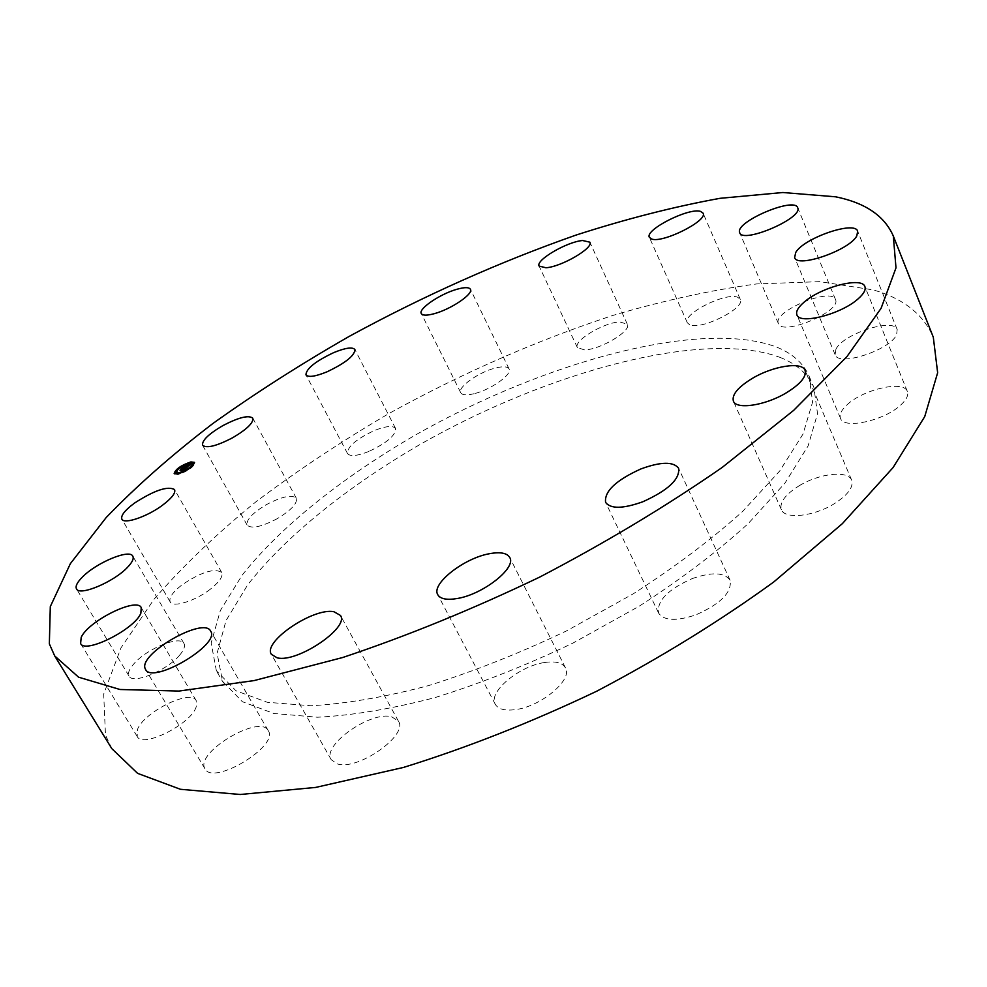 <?xml version="1.0" encoding="UTF-8"?>
<svg xmlns="http://www.w3.org/2000/svg" width="987" height="987" viewBox="0 0 987 987"><rect width="100%" height="100%" fill="white"/><g stroke="black" fill="none" stroke-linecap="round" stroke-linejoin="round"><path stroke-width="0.74" stroke-dasharray="4.93 3.7" d="M277.322 518.631C261.53 526.898 251.475 529.069 247.157 525.146C246.034 519.89 252.413 513.067 266.293 504.69C281.949 496.473 291.967 494.327 296.347 498.262C297.531 503.382 291.19 510.168 277.322 518.631M111.79 748.615L105.473 735.007L103.697 694.058L120.969 647.891L154.12 599.134C182.879 566.057 216.881 533.56 256.126 501.643C297.556 470.441 341.921 441.029 389.199 413.38C462.2 373.086 536.78 340.441 612.902 315.433C662.808 300.702 710.677 290.203 756.511 283.948L819.753 281.64L873.174 289.894C903.327 298.493 923.376 314.273 933.307 337.233M216.363 670.704L211.156 643.043L220.323 610.595L242.086 575.261C280.431 526.552 343.414 476.659 415.946 434.724C543.232 362.414 698.808 319.109 775.35 346.61C791.907 352.964 803.159 362.797 809.106 376.133L812.597 402.067L803.036 434.046L779.681 471.021L742.656 511.402C711.541 539.408 675.096 566.871 633.321 593.779L566.587 630.866C519.902 653.11 473.883 671.357 428.543 685.607C384.881 697.118 345.684 703.83 310.942 705.742L267.341 702.3L236.016 690.801L216.363 670.704M368.657 451.54C357.084 456.043 350.027 456.71 347.51 453.526C347.338 446.692 356.27 439.042 374.295 430.566C385.892 426.002 392.999 425.335 395.602 428.531C395.836 435.292 386.855 442.966 368.657 451.54M474.155 393.69C466.678 395.491 462.212 395.17 460.744 392.752C457.215 387.36 478.744 372.087 495.338 368.052C502.963 366.152 507.552 366.448 509.082 368.928C512.709 374.196 490.86 389.766 474.155 393.69M584.403 349.879L577.37 347.572C573.052 340.897 604.019 322.28 619.885 321.935L627.337 324.254C631.84 330.83 600.034 349.879 584.403 349.879M689.629 324.76L687.334 322.786C682.005 314.113 725.593 292.004 737.647 297.247L740.287 299.369C745.827 308.043 700.819 330.596 689.629 324.76M778.225 323.107C773.475 310.979 831.659 286.933 835.508 299.53L835.557 299.678C841.578 311.51 781.852 336.345 778.385 323.563L778.225 323.107M835.927 349.213C843.034 333.828 893.79 317.358 897.195 329.572L896.603 334.655C890.175 350.188 838.086 367.004 835.15 354.74L835.927 349.213M847.056 404.818C863.23 389.26 903.956 379.995 907.374 391.481C908.669 395.071 906.609 399.451 901.168 404.608C884.969 420.573 843.54 429.715 840.517 418.365C839.16 414.614 841.331 410.098 847.056 404.818M799.273 485.703C819.296 473.378 848.154 470.108 851.682 480.2C853.706 487.208 847.784 495.129 833.916 503.938C813.485 516.583 784.677 519.47 781.359 509.637C779.323 502.457 785.294 494.475 799.273 485.703M692.245 578.579C711.886 571.794 724.507 572.349 730.096 580.233C732.083 592.262 720.757 603.773 696.106 614.778C676.453 621.378 663.955 620.835 658.625 613.112C656.663 600.935 667.866 589.424 692.245 578.579M544.812 662.487C555.57 660.945 562.454 662.733 565.465 667.841C573.151 679.587 540.888 706.729 515.152 709.653C504.764 710.948 498.139 709.172 495.289 704.286C487.701 692.208 519.396 665.781 544.812 662.487M391.666 716.784L398.44 721.201C408.692 735.081 357.75 770.97 337.32 763.901L331.262 759.731C321.367 745.481 370.742 710.702 391.666 716.784M268.316 730.775C279.247 745.999 212.995 786.022 205 768.836L204.667 768.207C195.821 751.761 260.42 713.798 268.254 730.664L268.316 730.775M196.228 706.766C191.355 723.977 142.387 748.639 137.218 736.487L137.378 729.738C143.485 712.17 190.923 688.704 196.203 700.647L196.228 706.766M179.424 655.405C166.766 670.666 132.628 684.645 129.063 676.12C127.557 673.233 129.211 669.087 133.998 663.683C147.063 648.521 180.251 635.036 183.977 643.475C185.42 646.226 183.903 650.199 179.424 655.405M210.367 589.177C195.623 600.824 172.836 608.004 170.208 601.947C168.666 597.949 172.565 592.286 181.892 584.946C201.151 572.016 214.426 567.858 221.73 572.46C223.284 576.309 219.496 581.874 210.367 589.177M779.94 357.343C796.558 363.87 807.859 373.888 813.88 387.397L817.52 413.627L808.131 445.89L784.986 483.087L748.171 523.641C717.204 551.745 680.907 579.246 639.28 606.154L572.756 643.191C526.182 665.361 480.262 683.497 434.996 697.599C391.383 708.962 352.186 715.501 317.432 717.228L273.769 713.478L242.321 701.671L222.519 681.252L217.103 653.283L226.048 620.564L247.589 584.995C285.65 536.027 348.374 485.999 420.733 444.064C547.711 371.791 703.213 329.029 779.94 357.343M174.378 473.809L178.005 474.574C187.851 471.218 193.452 467.344 194.784 462.952L194.562 462.681M190.997 462.57L189.603 462.94M184.31 465.124L182.41 466.16M177.981 469.133L176.883 470.059M192.638 464.124L189.825 463.791C182.089 466.432 177.697 469.479 176.636 472.946M177.894 473.452L179.178 473.328M184.816 471.675L186.049 470.984M190.935 467.172L191.934 466.123M192.083 466.715L191.071 467.419L192.305 466.74L191.762 466.123M178.783 472.983L178.092 474.278L179.326 473.587M177.055 470.318L178.252 469.615L177.105 470.096M175.896 472.983L174.958 473.501M190.923 462.792L189.911 463.483L191.022 463.039M193.847 462.743L193.255 463.841M183.446 466.098L184.458 465.408L183.224 465.691M186.395 467.702L185.889 468.726L182.447 469.096L181.028 470.392L184.939 469.516L183.545 470.602L185.1 469.43L183.866 469.553L185.47 469.232L183.718 471.033L186.728 468.282M184.618 468.825L184.285 468.245L184.569 468.887M183.829 468.356L184.199 469.047M184.125 468.985L183.792 468.393L184.088 469.022M183.878 468.171L184.224 468.813M182.755 469.948L183.212 470.811M182.114 469.861L182.447 470.441L180.559 470.651L182.151 469.207L180.313 470.824L181.855 470.774M183.286 469.195L183.533 469.861M186.814 467.69L190.405 464.902L188.702 466.246L185.025 466.715L183.705 467.912L188.11 466.802L186.987 468.048L186.629 467.443M188.591 465.321L188.899 465.938M186.864 467.27L183.335 468.134L184.705 466.876L183.076 468.294L187.049 467.517M182.632 470.12L183.088 470.626L181.472 471.009L183.286 471.268M182.755 470.034L183.397 471.218M181.238 469.615L183.039 469.898L182.829 471.009M186.901 467.616L186.666 466.999M247.157 525.146L202.606 445.273M296.347 498.262L252.783 418.18M809.106 376.133L813.88 387.397M217.337 672.468L223.506 683.041M730.096 580.233L678.624 468.307M658.625 613.112L605.574 502.309M460.744 392.752L421.289 313.533M509.082 368.928L470.417 289.277M565.465 667.841L509.724 557.482M495.289 704.286L437.759 594.667M577.37 347.572L539.124 266.083M627.337 324.254L589.844 242.173M398.44 721.201L340.429 615.419M331.262 759.731L271.376 654.332M687.334 322.786L649.372 237.349M740.287 299.369L703.089 213.167M205 768.836L145.57 669.457M268.254 730.664L210.65 631.125M835.508 299.53L797.681 207.714M778.385 323.563L739.707 232.735M137.218 736.487L80.613 643.499M196.203 700.647L141.227 607.597M897.195 329.572L857.666 231.205M835.15 354.74L794.646 257.558M129.063 676.12L76.505 588.881M183.977 643.475L132.801 556.174M907.374 391.481L864.896 286.6M840.517 418.365L796.904 314.828M170.208 601.947L121.882 519.187M221.73 572.46L174.576 489.564M851.682 480.2L805.059 370.335M781.359 509.637L733.378 401.104M347.51 453.526L305.945 374.85M395.602 428.531L354.901 349.546"/><path stroke-width="1.48" d="M232.759 437.685C216.671 446.05 206.616 448.579 202.606 445.273C201.829 440.572 208.541 434.046 222.741 425.681C238.681 417.378 248.699 414.873 252.783 418.18C253.634 422.744 246.96 429.246 232.759 437.685M893.309 236.004L933.307 337.233L937.65 372.728L924.733 416.588L893.062 467.579L842.318 523.69L773.709 582.009C719.992 620.996 661.019 657.379 596.79 691.171C531.253 722.361 466.789 747.788 403.399 767.454L315.593 787.441L240.273 794.486L180.461 789.292L137.612 773.364L111.79 748.615L54.704 655.948L49.35 643.857L50.3 606.598L70.373 563.639L106.214 517.509C136.675 485.925 172.244 454.588 212.908 423.497C255.67 392.962 301.183 363.882 349.472 336.234C423.842 295.73 499.373 262.011 576.026 235.079C626.214 218.904 674.195 206.653 719.967 198.325L782.888 192.514L835.607 196.808C865.217 202.779 884.451 215.832 893.309 236.004L895.999 267.859L881.07 308.351L847.019 356.492L793.585 410.432L722.114 467.493C666.435 506.097 605.623 542.64 539.667 577.111C472.563 609.275 406.866 636.084 342.612 657.539L254.103 680.586L178.906 691.06L119.958 689.494L78.59 677.193L54.704 655.948M640.933 468.924C660.883 461.632 673.442 461.435 678.624 468.307C679.994 479.176 668.088 490.317 642.895 501.741C622.933 508.873 610.484 509.07 605.574 502.309C604.266 491.316 616.048 480.188 640.933 468.924M434.49 313.619C427.001 315.667 422.609 315.63 421.289 313.533C418.118 308.882 440.264 293.867 456.87 289.29C464.519 287.131 469.035 287.131 470.417 289.277C473.698 293.818 451.232 309.116 434.49 313.619M489.441 553.719C500.249 551.721 507.01 552.979 509.724 557.482C516.732 567.796 483.062 594.408 457.252 598.504C446.815 600.256 440.325 598.986 437.759 594.667C430.9 584.02 463.952 558.124 489.441 553.719M545.959 267.761L539.124 266.083C535.213 260.309 566.871 241.753 582.589 240.52L589.844 242.173C593.952 247.836 561.43 266.848 545.959 267.761M333.951 611.743L340.429 615.419C349.805 627.559 297.001 663.215 277.125 657.823L271.376 654.332C262.431 641.809 313.533 607.313 333.951 611.743M651.543 238.99L649.372 237.349C644.536 229.848 688.889 207.393 700.585 211.403L703.089 213.167C708.148 220.644 662.339 243.604 651.543 238.99M210.7 631.211C220.607 644.548 152.393 684.768 145.57 669.457L145.286 668.89C137.588 654.319 203.939 616.135 210.65 631.125L210.7 631.211M739.571 232.327C735.463 221.668 794.449 196.586 797.681 207.714L797.718 207.838C803.134 218.152 742.52 244.06 739.707 232.735L739.571 232.327M140.87 613.186C134.948 629.151 84.919 654.332 80.613 643.499L81.205 637.331C88.398 620.959 136.774 596.987 141.227 607.597L140.87 613.186M795.695 252.524C803.504 238.212 854.828 220.372 857.666 231.205L856.827 235.831C849.696 250.229 796.965 268.476 794.646 257.558L795.695 252.524M127.545 567.278C114.073 581.861 79.466 596.456 76.505 588.881C75.209 586.327 77.109 582.466 82.18 577.296C96.06 562.775 129.667 548.698 132.801 556.174C134.047 558.593 132.295 562.294 127.545 567.278M804.084 302.182C820.962 287.155 862.021 276.409 864.896 286.6C866.031 289.783 863.761 293.867 858.098 298.864C841.158 314.273 799.359 324.957 796.904 314.828C795.732 311.51 798.125 307.302 804.084 302.182M162.3 505.381C147.026 516.756 124.091 524.529 121.882 519.187C120.624 515.646 124.831 510.279 134.491 503.099C154.305 490.317 167.654 485.801 174.576 489.564C175.859 492.969 171.775 498.238 162.3 505.381M752.452 378.317C773.043 365.98 802.012 361.353 805.059 370.335C806.737 376.59 800.432 384.128 786.145 392.937C765.11 405.595 736.203 409.864 733.378 401.104C731.712 394.689 738.066 387.089 752.452 378.317M326.944 371.852C315.248 376.578 308.252 377.577 305.945 374.85C306.192 368.694 315.458 361.267 333.754 352.593C345.462 347.819 352.507 346.807 354.901 349.546C354.728 355.641 345.413 363.068 326.944 371.852M190.886 461.928L194.464 462.36C193.119 466.752 187.53 470.639 177.672 473.994L174.156 473.55C175.501 469.158 181.077 465.284 190.886 461.928M194.562 462.681L190.997 462.57M189.603 462.94L184.31 465.124M182.41 466.16L177.981 469.133M176.883 470.059L174.378 473.809M176.315 472.366C177.364 468.899 181.768 465.852 189.504 463.199L192.305 463.545C191.256 466.999 186.839 470.059 179.079 472.699L176.315 472.366L177.894 473.452M179.178 473.328L184.483 471.083M185.716 470.404L190.935 467.172M191.934 466.123L192.305 463.545M178.992 473.007L177.759 473.686L179.116 473.563M177.105 470.096L177.919 469.035L176.698 469.713M174.958 473.501L175.896 472.983M193.255 463.841L194.18 463.335M186.654 467.456L187.777 466.209L183.385 467.332L190.072 464.309L186.494 467.073M186.629 467.011L182.743 467.715L184.384 466.283L183.002 467.542L186.568 467.024M186.395 467.702L183.385 470.441L184.606 468.924L180.695 469.812L182.114 468.517L186.395 467.702M183.755 469.726L185.137 468.64L183.533 468.973L184.779 468.837L183.755 469.726M182.632 470.12L181.152 470.417L182.632 470.12M182.114 469.861L179.979 470.231L181.818 468.628L180.239 470.071L182.114 469.861M190.96 466.863L191.971 466.148L191.157 467.209M174.748 473.131L175.772 472.428L174.748 473.131M190.59 462.212L189.578 462.903L190.59 462.212M193.847 462.743L192.835 463.446L193.847 462.743M183.927 464.791L182.916 465.494L183.927 464.791"/></g></svg>
